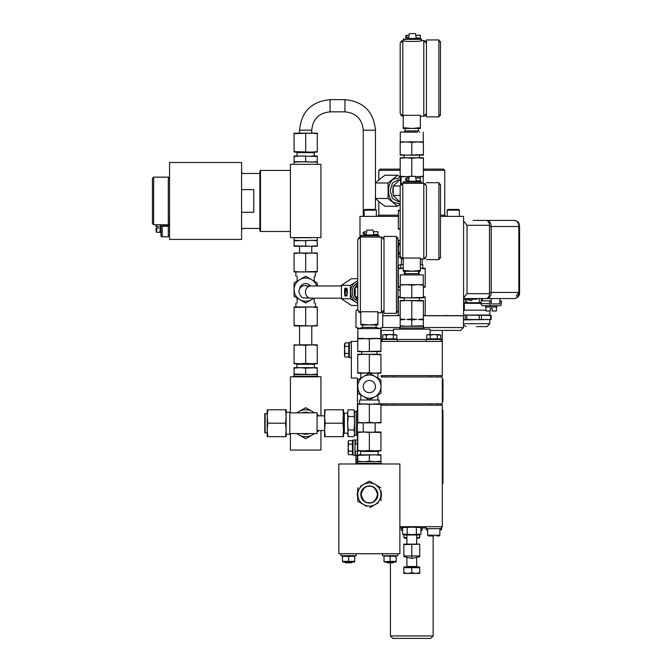 <?xml version="1.0" encoding="UTF-8"?>
<svg xmlns="http://www.w3.org/2000/svg" width="672" height="672" viewBox="0 0 672 672"><rect width="100%" height="100%" fill="white"/><g stroke="black" fill="none" stroke-linecap="round" stroke-linejoin="round"><path stroke-width="1.01" d="M156.106 226.666L156.106 224.767L156.106 226.666L158.306 226.666L158.306 228.127L156.106 228.127L156.106 231.664A0.613 0.613 0 0 0 156.719 232.277L160.012 232.277M169.537 162.498L169.537 239.417L241.576 239.417L241.576 162.498L169.537 162.498M160.012 224.767L160.012 232.588L160.994 232.588M160.994 225.616L160.994 236.191A1.218 0.613 0 0 0 162.212 236.804L168.319 236.804L168.319 226.229L162.212 226.229A1.218 0.613 180 0 1 160.994 225.616L160.994 224.767M168.319 235.738L169.537 235.738M169.537 225.162L162.826 225.162L168.319 225.313L168.319 226.229M242.189 173.485L242.189 172.88L241.576 172.88M241.576 229.043L242.189 229.043L242.189 228.43M156.106 228.127L156.719 228.127L156.719 232.277M431.071 535.962L433.759 535.962M427.652 528.637L427.652 535.223L439.866 535.223L439.135 535.962L436.825 535.962M419.714 544.639L419.714 555.971L403.847 555.971L403.847 544.639L417.942 544.286M372.498 502.463L369.356 503.068A8.543 8.543 90 0 1 360.805 494.516A8.543 8.543 90 0 1 369.356 485.974A8.543 8.543 90 0 1 377.899 494.516L377.345 497.549M357.445 411.004L356.227 411.004L356.227 435.422L357.445 435.422M351.347 342.325L349.39 342.325L351.347 342.325L349.39 342.325L349.39 357.588L351.347 357.588L349.39 357.588M357.445 440L355.496 440L355.496 443.974M356.227 411.617L354.522 411.617L354.522 434.809L356.227 434.809M381.562 341.41L381.562 340.796L380.948 340.796L380.948 339.091M357.756 340.796L357.143 340.796L357.143 341.41M355.009 447.636L355.009 440L353.052 440L353.052 455.263L355.009 455.263L355.009 447.636M380.831 330.422L393.464 330.422M430.097 330.422L460.622 330.422L463.487 327.55L423.385 327.55M400.184 327.55L382.486 327.55M441.395 339.452L441.395 341.41L441.395 339.452L426.132 339.452L426.132 341.41M397.438 341.41L397.438 339.452L382.175 339.452L382.175 341.41M382.536 375.598L382.536 376.967L382.536 375.598M441.025 405.191L441.025 403.822M382.536 405.191L382.536 403.822L382.536 405.191M441.025 375.598L441.025 376.967M463.487 327.55L463.487 315.764L423.385 315.764M430.097 334.572L430.097 329.196L393.464 329.196L393.464 334.572M427.686 534.736L427.652 529.855L426.132 529.855L426.132 528.637L441.395 528.637L441.395 526.68M411.785 527.033L420.949 527.545L420.949 534.122L411.785 534.626L402.62 534.122L402.62 527.545L413.952 527.15M416.363 534.122L416.363 527.545L414.086 527.167M390.415 562.792L390.415 635.956L433.146 635.956L433.146 535.962M401.402 530.342L401.402 527.898L401.402 530.342L402.62 530.342M420.949 530.342L422.159 530.342L422.159 527.898M439.866 529.855L441.395 529.855L442 526.68M347.684 413.213L344.324 413.213L344.324 433.213L347.684 433.213M423.931 327.978L423.931 329.196L423.931 327.978L399.63 327.978L399.63 329.196M402.62 534.122L404.704 534.979L418.866 534.979L420.949 534.122M390.415 635.956L392.86 638.4L430.71 638.4L433.146 635.956M343.526 416.497L343.526 436.649L342.972 436.649L343.526 429.929L342.972 423.217L343.526 409.786L342.972 409.786L343.526 416.497M400.184 326.264L400.184 325.786L405.98 326.264L423.385 325.786L423.385 326.264L400.184 326.264L400.184 327.978M406.896 537.886L403.847 537.222L404.46 538.28L406.896 538.28L406.896 543.774L406.896 534.979M416.665 538.28L419.714 537.928L419.714 537.222L416.665 537.886M406.896 557.76L406.896 566.488A0.487 0.487 0 0 1 406.409 566.975A0.487 0.487 0 0 0 406.896 566.488L416.665 566.488A0.487 0.487 0 0 0 417.152 566.975M416.665 557.76L416.665 566.488M419.714 544.127L403.847 544.127M416.9 544.177L410.004 544.286M376.37 216.376L376.37 210.168L364.165 210.168L364.165 216.376M459.404 216.376L459.404 210.168L447.191 210.168L447.191 216.376M317.092 415.884L324.601 415.884L324.601 416.497L325.164 409.786L342.972 409.786M376.37 210.168L375.64 209.429L364.896 209.429L364.165 210.168M440.479 215.158L444.746 215.158L444.746 170.352L423.385 170.352M411.785 572.737L407.812 573.443L403.847 572.737L403.847 566.975L419.714 566.975L419.714 572.737L415.75 573.443L411.785 572.737L411.785 567.706L419.714 567.706M444.746 170.352L443.528 169.126L423.385 169.126M286.146 412.222L289.808 412.222L289.808 412.835L317.092 412.835L317.092 433.591L289.808 433.591L289.808 434.204L286.146 434.204M289.808 412.835L289.808 433.591M463.588 303.24L481.085 303.433M466.838 299.166L466.838 302.719L481.085 302.719M423.385 301.006L423.385 300.527L400.184 300.527L400.184 301.006L405.98 300.527L423.385 301.006L423.385 318.973L418.454 319.444L423.385 319.914L423.385 325.786M417.581 297.906L423.385 297.906L423.385 297.419L405.98 297.906L417.581 297.906M267.775 423.217L267.221 416.497L267.775 409.786L286.146 409.786L286.146 436.649L267.775 436.649L267.221 429.929L267.775 423.217L285.583 423.217L286.146 429.929L285.583 436.649M309.288 412.835A10.987 10.987 0 0 0 302.064 412.835M363.552 373.178L357.756 373.178L357.756 372.7L369.356 373.178L357.756 379.89L357.756 393.28L369.356 399.974L380.948 393.28L380.948 379.89L369.356 373.187L375.152 373.178L369.356 372.7L363.552 373.178M360.805 378.126L360.805 373.178M360.805 400.016L360.805 395.044M375.152 403.922L380.948 403.922L380.948 404.401L363.552 403.922L369.356 404.401L375.152 403.922M359.587 403.922L359.587 400.016L379.117 400.016L379.117 403.922M463.588 310.153L486.041 310.153M463.588 315.034L489.846 315.034L491.173 315.462L491.173 319.494L463.487 319.922M485.562 305.752L485.562 306.978L496.801 306.978L496.801 305.752M357.756 282.92A9.769 8.459 90 0 0 352.229 292.076A9.769 8.459 90 0 0 357.756 301.241M357.756 287.146L355.236 287.347A9.769 8.459 90 0 0 354.178 292.076A9.769 8.459 90 0 0 355.236 296.806L357.756 297.016M355.236 287.146L355.387 287.045A9.769 8.459 -90 0 1 357.756 284.105M463.588 315.067L491.173 315.462M496.423 306.978L496.423 311.002L492.206 311.002L492.206 308.566L490.258 308.566L490.258 311.002L486.041 311.002L486.041 306.978M466.838 315.462L466.838 319.494L491.173 319.494M423.259 284.659L423.259 274.89L400.302 274.89L400.302 284.659M357.756 416.976L357.756 409.794M380.948 354.732L380.948 354.253L357.756 354.253L357.756 354.732L363.552 354.253L380.948 354.732L380.948 372.7L375.152 373.178L380.948 373.178L380.948 372.7M376.984 354.253L376.984 351.624M375.152 351.624L380.948 351.624L380.948 351.145L363.552 351.624L375.152 351.624M361.721 354.253L361.721 351.624M264.776 432.617L264.776 413.809L264.776 432.617L267.221 432.978M264.776 413.809L267.221 413.448M347.281 292.076A10.987 5.494 -90 0 0 346.937 288.238L344.879 288.238A10.987 5.494 -90 0 0 344.879 295.924L346.937 295.924A10.987 5.494 -90 0 0 347.281 292.076M375.455 183.254L375.455 130.175L363.25 130.175L363.25 216.376M375.455 198.223L375.455 209.429M476.532 326.634L486.898 326.634L489.829 323.702L489.829 319.922M363.25 386.585A6.107 6.107 0 0 1 369.356 380.478A6.107 6.107 0 0 1 375.455 386.585A6.107 6.107 0 0 1 369.356 392.692A6.107 6.107 0 0 1 363.25 386.585M363.418 385.165L363.308 385.728M375.152 422.848L369.356 422.369L363.552 422.848L380.948 422.848L380.948 422.369L375.152 422.848L375.152 432.004L380.948 432.004L380.948 432.482L363.552 432.004L369.356 432.482L375.152 432.004M347.071 295.092L346.45 295.378L346.828 294.806A10.441 5.216 -90 0 0 346.937 293.74L346.559 292.849L347.239 293.378M422.772 268.271L422.772 264.608L420.328 264.608M294.076 151.62L294.076 152.099L317.276 152.099L317.276 151.62L311.48 152.099L294.076 151.62L294.076 133.174L311.774 133.174L311.774 130.175L299.569 130.175L299.569 133.174M306.978 285.894A6.107 6.098 -161.7 0 0 299.208 289.758L299.872 287.75A6.107 6.098 -161.7 0 1 310.531 285.978A6.107 6.107 0 0 0 299.88 287.734A6.107 6.107 0 0 0 299.88 287.734L299.88 287.725A6.107 6.107 0 0 1 307.591 283.844M380.831 338.377L369.356 338.856L357.874 338.377L357.874 328.608L380.831 328.608L380.831 338.377M360.024 450.929L360.57 451.483L378.134 451.483L378.68 450.929M369.356 450.45L363.552 450.929L357.756 450.45L357.756 450.929L375.152 450.929L369.356 450.45L369.356 432.482M360.57 451.483L360.57 454.835M378.134 451.483L378.134 454.835M296.486 152.099L297.032 152.653L314.32 152.653L314.874 152.099M305.676 156.013L294.076 156.013L294.076 156.492L299.88 156.013L317.276 156.492L317.276 156.013L311.48 156.013M357.756 463.386L357.756 461.672L380.948 461.672L380.948 463.386M316.688 285.978A11.6 11.6 0 0 0 299.88 279.594L294.076 282.937L297.133 281.182L297.133 276.209M297.133 303.072L297.133 298.099M381.503 463.991L381.503 463.386L357.202 463.386L357.202 463.991M305.676 156.492L305.676 161.633L294.076 162.112L294.076 161.633L317.276 162.112L317.276 164.329M294.076 325.424L294.076 325.903L317.276 325.903L317.276 325.424L311.48 325.903L294.076 325.424L294.076 306.978L315.445 306.978L315.445 303.072M305.676 303.072C318.276 303.072 318.276 303.072 305.676 303.072C293.084 303.072 293.084 303.072 305.676 303.072M305.676 276.209C318.276 276.209 318.276 276.209 305.676 276.209C293.084 276.209 293.084 276.209 305.676 276.209M294.076 271.454L299.88 271.933L317.276 271.454L317.276 271.933L305.676 271.933C293.076 271.933 293.076 271.933 305.676 271.933C318.276 271.933 318.276 271.933 305.676 271.933L294.076 271.933L294.076 253.008L299.88 253.008L294.076 253.487M409.307 176.534L401.083 176.702L401.083 183.96M407.803 181.726L407.803 180.776M407.803 178.03L407.803 176.702M317.89 376.816L317.89 376.202L293.471 376.202L293.471 376.816M357.756 497.91L357.202 494.516L357.756 490.904M360.427 486.276L366.677 482.672M372.028 482.672L378.277 486.276M380.948 490.904L381.503 494.516L380.948 498.128M398.37 179.752L392.473 182.969L390.197 190.739L392.473 198.509L398.37 201.726M400.184 185.984L393.221 185.984L392.784 190.739L393.221 195.493L400.184 195.493M412.717 176.358L410.844 176.358M317.276 376.202L317.276 374.497L294.076 374.497L294.076 376.202M340.964 553.736L340.964 555.694L356.227 555.694L356.227 553.736M382.477 553.736L382.477 555.694L397.74 555.694L397.74 553.736M317.276 374.497L317.276 374.018L311.48 374.497L294.076 374.018L294.076 374.497M305.676 344.828C313.555 344.828 313.555 344.828 305.676 344.828C297.805 344.828 297.805 344.828 305.676 344.828M343.165 555.694L342.493 556.357L354.698 556.357L354.026 555.694M384.006 555.971L396.211 556.357L395.539 555.694L384.006 555.971L384.006 561.758L390.113 561.372L390.113 556.357L387.332 555.971L393.103 555.971L390.113 556.357M419.412 157.777L419.412 155.148L417.581 155.148L423.385 155.148L423.385 154.669L405.98 155.148L417.581 155.148M417.581 157.777L423.385 158.256L423.385 157.777L400.184 157.777L400.184 158.256L405.98 157.777L411.785 158.256L417.581 157.777L411.785 157.777M299.88 246.296L317.276 246.296L317.276 245.809L311.48 246.296L294.076 245.809L294.076 246.296L299.88 246.296M343.165 562.036L354.026 562.036L354.698 561.372L342.493 561.372L343.165 562.036M384.006 561.372L384.678 562.036L395.539 562.036L396.211 561.372L390.113 561.372M317.276 374.018L317.276 368.138L311.48 367.66L314.454 367.66L314.454 364.3L296.898 364.3L296.898 367.66M305.676 363.754L317.276 363.754L317.276 363.275L311.48 363.754L305.676 363.275L299.88 363.754L305.676 363.754L296.352 363.754L296.898 364.3M344.929 562.036L345.685 562.792L351.506 562.792L352.262 562.036M386.45 562.036L387.198 562.792L393.019 562.792L393.775 562.036M311.48 237.745L294.076 237.745L294.076 245.809M317.276 245.809L317.276 240.307L294.076 240.794M417.522 132.132L400.302 132.132L400.302 141.901M357.756 497.818L357.756 496.675M357.756 495.751L357.756 501.22L365.425 505.646M367.794 486.116L370.759 486.091M370.835 486.1L372.38 486.528M372.431 486.545L375.287 488.368M375.396 488.477L376.412 489.703M376.505 489.846L377.261 491.266M377.303 491.375L377.731 492.836M377.756 492.962L377.899 494.306M360.805 494.516L361.36 491.492M361.376 491.442L362.183 489.871M362.2 489.846L363.199 488.586M363.308 488.477L364.543 487.46M364.678 487.368L366.097 486.612M366.206 486.57L367.676 486.142M357.756 341.41L351.347 341.41L351.347 378.034L357.445 378.034L357.445 463.386M357.143 463.991A12.214 12.214 0 0 1 357.445 461.404M381.259 376.967L381.259 375.598L381.259 376.967L442.31 376.967L442.31 403.822L381.259 403.822L381.259 405.191L442.31 405.191L442.31 526.68L399.874 526.68M381.259 375.598L442.31 375.598L442.31 330.422M380.948 341.41L442.31 341.41M355.496 451.298L355.496 455.263L357.445 455.263M381.259 405.191L381.259 403.822M354.203 410.491L354.522 423.217L354.035 429.912L354.522 433.255L354.035 436.607L348.163 436.607L347.76 434.599M381.259 330.422L381.259 340.796M426.132 527.898L420.949 527.898M402.62 527.898L399.874 527.898M354.035 429.912L348.163 429.912L347.684 433.255L348.163 436.607L347.684 423.217L348.163 429.912M354.035 416.514L348.163 416.514L347.684 423.217L347.684 413.171L348.163 416.514M354.522 411.617L354.035 409.819L348.163 409.819L347.684 413.171L347.995 410.491M348.776 355.244L348.776 357.008L345.055 357.008L344.509 356.059L345.055 353.48L348.776 353.48L348.776 355.244M345.055 353.48L344.509 349.952L345.055 342.905L348.776 342.905L348.776 353.48M400.184 315.462L387.467 315.764M357.756 338.604L357.756 339.091M345.055 346.433L348.776 346.433M344.509 344.669L345.055 342.905L344.509 344.669L344.509 355.244M442.31 401.386L442.915 401.386L442.915 379.403L442.31 379.403M348.172 442.344L348.718 440.58L348.172 442.344L348.172 452.92L348.718 454.684L348.172 452.92L348.718 451.156L348.172 447.636L348.718 444.108L348.172 442.344L348.718 440.58L352.439 440.58L352.439 454.684L353.052 454.684M352.439 440.58L353.052 440.58M442.31 410.08L442.915 410.08L442.915 483.336L442.31 483.336M387.534 315.764L382.746 315.764M380.831 332.254L380.948 338.856L375.152 338.377L357.756 338.856L357.756 351.624L363.552 351.624L357.756 351.145M357.756 338.856L357.874 332.254M375.152 338.377L380.948 338.377L380.831 332.716M442.915 385.216L442.915 384.334M442.915 398.185L442.915 397.715M442.915 396.337L442.915 396.925M442.915 395.338L442.915 393.758M442.915 382.603L442.915 383.082L443.041 382.603M443.041 398.513L442.915 398.941M407.198 527.545L407.198 534.122L409.475 534.492M409.618 534.509L411.785 534.626M428.476 338.848L426.712 338.848L426.712 335.118L428.476 334.572L426.712 335.118L427.652 334.572L430.231 335.118L430.231 338.848L428.476 338.848M430.231 335.118L433.759 334.572L440.807 335.118L440.807 338.848L430.231 338.848M384.518 338.848L382.754 338.848L382.754 335.118L383.704 334.572L382.754 335.118L383.704 334.572L386.282 335.118L386.282 338.848L384.518 338.848M386.282 335.118L389.802 334.572L396.858 335.118L396.858 338.848L386.282 338.848M442.915 383.41L443.041 384.468M443.041 396.925L442.915 396.026M442.915 386.929L442.915 387.383M443.041 386.929L443.041 386.476M442.915 381.847L442.915 383.065M443.041 385.241L443.041 384.779M443.041 397.278L442.915 398.168M348.172 452.92L348.718 454.684L352.439 454.684M348.718 451.156L352.439 451.156M348.718 444.108L352.439 444.108M437.287 335.118L437.287 338.848M439.043 334.572L440.807 335.118L439.043 334.572L428.476 334.572M393.33 335.118L393.33 338.848M395.094 334.572L396.858 335.118L395.094 334.572L384.518 334.572M403.847 537.222L403.847 534.626M419.714 534.626L419.714 537.222M430.693 535.962L428.392 535.962L430.693 535.962M357.445 457.901A13.432 13.432 0 0 0 355.925 463.991M398.353 315.647L382.746 315.647M440.479 216.376L463.588 216.376L463.588 315.647L425.216 315.647M357.445 455.482L355.925 456.364L355.925 464.117M325.164 436.649L324.601 429.929L324.601 436.649L342.972 436.649M325.164 423.217L324.601 416.497L324.601 429.929L325.164 423.217L342.972 423.217M325.164 409.786L324.601 409.786L324.601 416.497M398.353 216.376L359.982 216.376L359.982 237.065M398.042 290.069L399.563 290.069A1.957 1.378 90 0 1 400.184 290.27M382.746 312.354L382.746 327.398L380.948 328.432L377.11 328.432M361.595 328.432L357.756 328.432L355.958 327.398L355.958 310.548L357.756 309.75M400.184 325.786L400.184 319.427M400.184 318.973L405.115 319.444L400.184 319.914L400.184 301.006M411.785 325.786L411.785 319.914L406.854 319.444L411.785 318.973L411.785 301.006M411.785 319.914L416.716 319.444L411.785 318.973M423.385 319.914L423.385 318.973M408.962 544.177L403.847 544.639M399.521 290.069A1.957 1.378 90 0 1 400.184 290.304M463.588 297.898L467.04 293.664L467.04 225.296L463.588 221.063M468.854 299.166L468.854 298.553L463.588 298.553L466.091 298.553L466.091 299.166L477.019 299.166L477.019 298.553L514.525 298.553A6.107 4.318 -90 0 0 518.843 292.446L518.843 226.514A6.107 4.318 -90 0 0 514.525 220.408C520.464 222.138 518.616 223.978 519.557 226.514L519.557 292.446C519.75 295.638 518.078 297.671 514.525 298.553L499.859 298.553L499.859 303.92M486.536 220.458A2.444 1.73 -90 0 1 486.898 220.408L486.032 220.408A4.88 3.452 -90 0 1 489.485 225.296L467.04 225.296M362.653 327.398L359.31 328.432L355.958 327.398M382.746 327.398L379.394 328.432L376.051 327.398L362.636 327.39L362.636 324.946M405.115 319.444L400.184 319.444M416.716 319.444L406.854 319.444M423.385 319.444L418.454 319.444M403.847 556.618L411.785 558.424L411.785 544.639M324.601 429.929L324.601 430.542L317.092 430.542M400.789 264.886A2.134 1.512 -90 0 0 399.546 264.835A2.293 2.293 0 0 0 398.95 268.271M468.854 298.553L486.032 298.553A4.88 3.452 -90 0 0 489.485 293.664L489.485 225.296M463.588 299.166L466.091 299.166M459.404 210.168L458.665 209.429L447.922 209.429L447.191 210.168M400.184 170.352L378.815 170.352L378.815 179.962M400.184 169.126L380.033 169.126L378.815 170.352M489.485 226.514L491.215 226.514A6.107 4.318 -90 0 0 486.898 220.408L473.08 220.408M486.898 220.408L514.525 220.408M403.847 567.706L411.785 567.706M463.588 303.106L465.226 302.719L465.226 299.166M481.48 298.553L481.48 300.871M479.279 298.553L479.279 302.719M482.597 298.553L482.597 300.871M491.232 303.92L491.232 298.553M465.226 302.719L466.838 302.719M403.847 572.737L403.847 573.443L419.714 573.443L419.714 572.737M302.064 433.591A10.987 10.987 0 0 0 309.288 433.591M491.19 303.92L499.909 303.92L500.086 300.871L501.379 300.871L501.379 303.677A2.075 1.47 -90 0 1 499.909 305.752L491.19 305.752A2.075 1.47 -90 0 1 489.72 303.677L489.72 300.871L491.014 300.871L491.19 303.92M425.216 315.764L425.216 315.21L423.385 315.462M405.98 297.906L400.184 297.419L400.184 297.906L405.98 297.906M377.899 373.178L377.899 378.126M377.899 395.044L377.899 400.016M491.19 305.752L482.555 305.752A2.075 1.47 -90 0 1 481.085 303.677L481.085 300.871L489.72 300.871M355.236 287.347L355.236 296.806M398.353 315.21L398.353 297.402L400.184 297.15M423.385 297.15L425.216 297.402L425.216 315.21M425.216 297.402L425.216 296.839L423.385 296.839M398.353 296.839L400.184 296.839L398.353 296.839L398.353 297.402M297.15 433.591A13.432 13.432 0 0 0 314.202 433.591M314.202 412.835A13.432 13.432 0 0 0 297.15 412.835M355.236 297.016L357.756 298.696M357.756 285.466L355.387 287.045M285.583 409.786L286.146 416.497L285.583 423.217M296.789 433.591L305.676 438.724L314.563 433.591M314.563 412.835L305.676 407.702L296.789 412.835M319.108 415.884L317.092 414.296M317.092 432.13L319.108 430.542M355.387 297.116A9.769 8.459 90 0 0 357.756 300.056M411.785 297.419L411.785 285.138L405.98 284.659L400.184 285.138L400.184 297.419M423.385 297.419L423.385 285.138L417.581 284.659L411.785 285.138M400.184 285.138L400.184 284.659L423.385 284.659L423.385 285.138M357.756 403.922L363.552 403.922L357.756 404.401L357.756 403.922M357.756 354.732L357.756 372.7M369.356 354.732L369.356 372.7M267.775 409.786L267.221 409.786L267.221 436.649L267.775 436.649M357.756 280.988A11.6 10.046 90 0 0 355.664 282.038A11.6 10.046 90 0 0 350.641 292.076A11.6 10.046 90 0 0 355.664 302.123A11.6 10.046 90 0 0 357.756 303.173M380.948 332.489L380.831 332.01M357.874 332.01L357.756 332.489M490.585 315.462L490.585 319.494M481.48 315.462L481.48 319.494M479.279 315.462L479.279 319.494M465.226 315.462L465.226 319.494L466.838 319.494M463.487 319.88L465.226 319.494M357.756 280.61L350.398 285.382L350.398 298.78L357.756 303.551M380.948 422.369L380.948 404.401M369.356 422.369L369.356 404.401M357.756 422.369L357.756 422.848L363.552 422.848L357.756 422.369L357.756 404.401M357.756 305.474L351.464 305.474L341.418 298.78L350.398 298.78M341.418 298.78L341.418 285.382L350.398 285.382M341.418 285.382L351.464 278.687L357.756 278.687M375.152 396.631A11.6 11.6 0 0 1 357.756 386.585A11.6 11.6 0 0 1 375.152 376.538A11.6 11.6 0 0 1 375.152 396.631M423.385 286.894L425.216 286.642L425.216 287.196L423.385 287.196M400.184 287.196L398.353 287.196L398.353 286.642L400.184 286.894M346.937 288.238L345.198 288.238A10.987 5.494 -90 0 0 345.106 288.784M344.862 291.312A10.987 5.494 -90 0 0 344.887 293.378M345.064 295.092A10.987 5.494 -90 0 0 345.198 295.924L346.937 295.924M400.184 241.962A13.432 13.432 0 0 0 400.184 255.503M346.769 295.378L345.677 295.378M345.576 292.849L346.878 292.849M346.416 289.556L346.097 290.926L346.416 289.556M346.097 290.926L345.677 289.556A9.668 4.838 -90 0 0 345.526 291.312L344.82 291.312A10.441 5.216 90 0 1 345.072 288.784L346.735 288.784A10.441 5.216 90 0 1 346.996 291.312L347.264 291.312M420.328 259.308L420.84 259.014M400.184 239.921L398.353 240.979L398.353 256.486L403.234 259.308M418.496 271.228L418.496 273.664L405.065 273.664L405.065 271.228M425.216 286.642L425.216 268.271L420.328 268.271M403.234 268.271L398.353 268.271L398.353 286.642M398.353 268.825L403.234 268.313M420.328 268.313L425.216 268.825M346.45 295.378L344.988 294.806A10.441 5.216 90 0 1 344.879 293.74L345.257 292.849L346.559 292.849M346.45 289.556A9.668 4.838 90 0 1 346.609 291.312L346.996 291.312M345.206 291.312A9.668 4.838 90 0 1 345.358 289.556L345.719 289.556M357.756 432.482L357.756 432.004L363.552 432.004L357.756 432.482L357.756 450.45M369.356 351.145L369.356 338.856M380.948 351.145L380.948 338.856M420.328 270.438L420.328 271.228L403.234 271.228L403.234 258.04L420.328 258.04L420.328 270.438L411.785 271.228L403.234 270.438M363.552 338.377L357.756 338.377M363.25 386.803A6.107 6.107 0 0 0 363.342 387.668M380.948 450.45L375.152 450.929L380.948 450.929L380.948 432.482M403.234 264.608L400.789 264.608L400.789 268.271M311.48 133.174L317.276 133.174L317.276 133.661L311.48 133.174L294.076 133.661M420.328 259.014L423.805 259.014L420.328 259.014L423.805 259.014L423.805 183.313L426.434 185.942L426.434 256.393L423.805 259.014L425.678 258.233M421.436 183.338L402.805 183.313L402.805 259.014L400.184 256.393L400.184 185.942L403.234 183.313L403.234 182.095L421.554 182.095L403.603 181.726L421.184 181.726L421.554 183.313L423.805 183.313L425.678 184.103M401.402 264.608L401.402 258.611M422.159 259.014L422.159 264.608M317.276 285.978L317.276 282.937L305.676 276.242L299.88 279.594A11.6 11.6 0 0 0 299.88 299.687A11.6 11.6 0 0 0 313.522 298.183M317.276 151.62L317.276 133.661M305.676 151.62L305.676 133.661M294.076 282.937L294.076 296.335L305.676 303.03L314.076 298.183M426.434 190.05L426.434 252.277M415.85 181.726L418.606 181.726M426.434 259.627L438.892 259.627L426.434 259.627L438.892 259.627L438.892 182.7L426.434 182.7L438.892 182.7L440.278 185.06M416.909 181.726L407.879 181.726L416.909 181.726L416.304 181.222L408.484 181.222L407.879 181.726M363.552 454.835L357.756 454.835L357.756 455.322L375.152 454.835L363.552 454.835M380.948 454.835L375.152 454.835L380.948 455.322L380.948 454.835M377.899 324.164L377.899 324.946L360.805 324.946L360.805 311.758L377.899 311.758L377.899 324.164L369.356 324.946L360.805 324.164M400.184 229.202L398.353 229.202L398.353 210.832L400.184 210.58M438.892 259.627L440.278 257.275M400.184 228.892L398.353 228.64M406.896 178.03L409.046 178.03L408.559 180.776L405.678 180.264L405.678 178.55L406.896 178.03L406.896 180.776L408.559 180.776L408.484 181.222M420.328 178.03L416.052 178.03L420.328 177.946L420.328 180.776L416.228 180.776L420.328 180.869L416.245 180.869L415.447 176.358L409.34 176.358L409.046 178.03M357.756 461.672L357.756 455.322M357.756 461.194L363.552 461.672L369.356 461.194L369.356 455.322M369.356 461.194L375.152 461.672L380.948 461.194L380.948 455.322M380.948 461.194L380.948 461.672M377.899 312.698L381.377 312.74L377.899 312.74L381.377 312.74L381.377 237.04L384.006 239.66L384.006 310.111L381.377 312.74L383.25 311.951M400.184 210.277L398.353 210.277L398.353 210.832M379.008 237.065L360.377 237.04L360.377 312.74L357.756 310.111L357.756 239.66L360.805 237.04L360.805 235.813L379.117 235.813L361.175 235.452L378.756 235.452L379.117 237.04L383.25 237.821M314.227 298.183L314.227 303.072M314.227 276.209L314.227 281.182M397.849 238.778L396.455 236.426L384.006 236.426L384.006 313.345L396.455 313.345L397.849 310.993M373.422 235.452L376.177 235.452M294.076 161.633L294.076 156.492M305.676 161.633L311.48 162.112L317.276 161.633L317.276 156.492M317.276 161.633L317.276 162.112M374.472 235.452L365.45 235.452L374.472 235.452L373.876 234.948L366.055 234.948L365.45 235.452M320.939 430.542L320.939 450.072L290.413 450.072L290.413 433.591M290.413 412.835L290.413 376.816L320.939 376.816L320.939 415.884M305.676 306.978C293.076 306.978 293.076 306.978 305.676 306.978M399.874 463.991L338.831 463.991L338.831 553.736L399.874 553.736L399.874 463.991M393.221 187.127L393.221 194.351M422.486 176.702L415.498 176.635M311.48 306.978L317.276 306.978L317.276 307.457L311.48 306.978L294.076 307.457M294.076 289.64L294.454 292.572M364.468 231.756L366.618 231.756L366.131 234.503L363.25 233.982L363.25 232.277L364.468 231.756L364.468 234.503L366.131 234.503L366.055 234.948M377.899 231.756L373.624 231.756L377.899 231.664L377.899 234.503L373.8 234.503L377.899 234.595L373.808 234.595L373.019 230.076L366.912 230.076L366.618 231.756M393.221 195.493L400.184 202.146M400.613 184.506L400.369 176.702L401.083 176.702M400.369 179.323L393.221 185.984M405.98 176.702L400.184 176.702L400.184 176.215L405.98 176.702M423.385 176.702L417.581 176.702L423.385 176.215L423.385 176.702M317.276 282.937L314.387 281.274M294.076 290.926L294.076 296.335M378.277 502.757L372.028 506.369M366.677 506.369L360.427 502.757M317.276 325.424L317.276 307.457M305.676 325.424L305.676 307.457M305.676 253.487L299.88 253.008L311.48 253.008L305.676 253.487L305.676 271.454M317.276 253.487L311.48 253.008L317.276 253.008L317.276 271.454M400.369 177.744L393.221 179.105C390.18 181.793 388.601 185.674 388.475 190.739C388.601 195.804 390.18 199.685 393.221 202.373L400.184 203.801M400.184 158.256L400.184 176.215M411.785 158.256L411.785 176.215M423.385 158.256L423.385 176.215M400.369 177.265L397.572 175.232L388.08 182.986L388.08 198.492L397.572 206.245L400.184 204.347M388.08 182.986L375.48 182.986L379.84 179.105L384.98 175.232L397.572 175.232M388.08 198.492L375.48 198.492L379.84 202.373L384.98 206.245L397.572 206.245M375.48 198.492L375.48 182.986M407.963 157.777L405.98 157.777M305.676 374.018L305.676 368.138L299.88 367.66L294.076 368.138L294.076 374.018M317.276 368.138L317.276 367.66L305.676 368.138M294.076 368.138L294.076 367.66L311.48 367.66M342.493 556.357L342.493 561.372M368.819 481.429L369.356 481.127L372.246 482.798M372.28 482.815L373.279 483.395M374.086 483.857L369.356 481.127L360.646 486.15M376.984 485.528L378.966 486.679M360.679 486.133L361.687 485.554M362.485 485.092L363.552 484.47C367.416 482.412 371.288 482.412 375.152 484.47C378.874 486.788 380.806 490.14 380.948 494.516L380.948 491.165M365.383 483.42L367.366 482.269M357.756 492.408L357.756 490.115M380.948 491.198L380.948 494.516C380.806 498.901 378.874 502.253 375.152 504.563L378.059 502.883M380.948 496.633L380.948 498.918M380.948 500.606L380.948 494.516M364.627 505.184L363.552 504.563C359.831 502.253 357.899 498.901 357.756 494.516C357.899 490.14 359.831 486.788 363.552 484.47M361.721 503.504L359.738 502.362M358.285 501.522L357.756 501.22M378.025 502.908L375.152 504.563C371.288 506.629 367.416 506.629 363.552 504.563M373.321 505.621L371.339 506.764M369.886 507.604L375.152 504.563M299.88 344.828L317.276 344.828L317.276 345.307L311.48 344.828L305.676 345.307L294.076 344.828L294.076 345.307L299.88 344.828M354.698 561.372L354.026 561.515L354.698 561.758L354.698 556.357M348.6 561.372L348.6 556.357M396.211 561.372L395.539 561.515L396.211 561.758L396.211 556.357M400.184 155.148L405.98 155.148L400.184 154.669L400.184 155.148M317.276 363.275L317.276 345.307M305.676 363.275L305.676 345.307M294.076 363.275L294.076 363.754L299.88 363.754L294.076 363.275L294.076 345.307M305.676 245.809L305.676 240.794L294.076 240.307M317.276 240.794L311.48 240.307L305.676 240.794M411.785 154.669L411.785 142.38L405.98 141.901L400.184 142.38L400.184 154.669M423.385 154.669L423.385 142.38L417.581 141.901L411.785 142.38M400.184 142.38L400.184 141.901L423.385 141.901L423.385 142.38M380.948 487.822L375.152 484.47M357.756 487.822L357.756 494.516M403.234 115.282L420.328 115.282L420.328 128.47L411.785 128.47L418.496 128.47L418.496 130.914L405.065 130.914L405.065 128.47L411.785 128.47L403.234 128.47L403.234 116.206M377.328 497.591L376.522 499.17M376.505 499.195L375.505 500.455M375.396 500.564L374.17 501.581M374.027 501.673L372.607 502.421M377.899 494.516A8.543 8.543 90 0 1 369.356 503.068L366.324 502.513M366.282 502.496L363.418 500.674M363.308 500.564L362.292 499.33M362.2 499.195L361.452 497.776M361.41 497.666L360.973 496.196M360.948 496.07L360.805 494.735M420.328 127.688L411.785 128.47L403.234 127.688M403.234 116.264L400.184 113.635L400.184 43.184L403.234 40.564L403.603 38.976L421.184 38.976L403.234 39.337L421.554 39.337L421.554 40.564L423.805 40.564L426.434 43.184L426.434 113.635L423.805 116.264L420.328 116.264M425.678 115.475L423.805 116.264L423.805 40.564L421.554 40.564C422.1 41.773 402.696 41.782 403.234 40.564L402.805 40.564L402.805 116.264L400.932 115.475M440.278 42.302L438.892 39.95L426.434 39.95L426.434 116.869L438.892 116.869L440.278 114.517M415.85 38.976L418.606 38.976M416.909 38.976L407.879 38.976L416.909 38.976L416.304 38.472L408.484 38.472L407.879 38.976M406.896 35.28L409.046 35.28L408.559 38.027L405.678 37.506L405.678 35.801L406.896 35.28L406.896 38.027L408.559 38.027L408.484 38.472M420.328 35.28L416.052 35.28L420.328 35.188L420.328 38.027L416.228 38.027L420.328 38.119L416.245 38.119L415.447 33.6L409.34 33.6L409.046 35.28M168.319 200.962L168.319 177.148L153.67 177.148L153.67 224.767L168.319 224.767L168.319 200.962M153.67 224.767L152.443 223.549L152.443 178.374L153.67 177.148M241.576 173.485L259.896 173.485M241.576 228.43L259.896 228.43M260.501 231.487L259.896 230.874L259.896 171.049L260.501 170.436L260.501 231.487L290.413 231.487M260.501 170.436L290.413 170.436M320.939 237.586L320.939 164.329L290.413 164.329L290.413 237.586L320.939 237.586M241.576 189.638L253.789 189.638L253.789 212.285L241.576 212.285M156.719 224.767L156.719 226.666M162.212 226.229L162.212 236.804M397.438 339.452L426.132 339.452M369.356 502.698C365.484 503.168 362.762 500.438 361.175 494.516C362.762 488.603 365.484 485.873 369.356 486.335C373.22 485.873 375.95 488.603 377.53 494.516C375.95 500.438 373.22 503.168 369.356 502.698M377.597 216.376L378.815 215.158L398.353 215.158M265.146 413.448L265.146 432.978M463.487 323.702L489.829 323.702M341.376 285.978L310.741 285.978A6.107 5.284 90 0 0 305.458 292.076A6.107 5.284 90 0 0 305.466 292.496A6.107 5.284 90 0 0 310.741 298.183L341.376 298.183M375.455 130.175C373.649 111.636 363.485 101.464 344.963 99.649L330.061 99.649L330.061 111.863C318.956 112.946 312.866 119.053 311.774 130.175M344.963 99.649L344.963 111.863C356.068 112.946 362.166 119.053 363.25 130.175M467.04 293.664L489.485 293.664M476.448 298.553L476.448 299.166M489.485 292.446L491.215 292.446L491.215 226.514L519.557 226.514M486.536 298.502A2.444 1.73 90 0 0 486.898 298.553A6.107 4.318 -90 0 0 491.215 292.446L519.557 292.446M516.247 296.108L518.843 292.446M481.085 303.677L489.72 303.677M403.847 274.89L405.065 273.664M418.496 273.664L419.714 274.89M361.418 328.608L362.636 327.39M376.068 324.946L376.068 327.39L377.286 328.608M396.455 313.345L384.006 313.345L396.455 313.345L396.455 236.426L384.006 236.426M403.847 132.132L405.065 130.914M418.496 130.914L419.714 132.132M438.892 116.869L426.434 116.869L438.892 116.869L438.892 39.95L426.434 39.95M439.866 528.637L439.866 535.223L439.135 535.962M357.445 443.974L355.009 443.974M349.39 343.854L348.776 343.854L349.39 343.854M355.496 441.529L355.009 441.529M393.464 405.191L393.464 403.822M437.422 405.191L437.422 403.822M437.422 376.967L437.422 375.598M393.464 376.967L393.464 375.598M418.866 526.68L420.949 527.545M353.052 441.529L352.439 441.529M439.866 339.452L439.866 338.848M395.909 339.452L395.909 338.848M446.578 315.277L446.09 315.764M344.324 413.213L343.526 412.423M423.385 326.264L423.385 327.978L423.385 326.264M416.665 534.979L416.665 543.774M419.412 300.527L419.412 297.906M489.846 311.002L489.846 315.034M419.11 274.277L419.11 271.228M310.741 285.978L306.474 285.852M299.208 289.758L298.914 292.051C300.3 296.167 302.064 298.099 304.189 297.847L310.741 298.183M314.32 152.653L314.32 156.013M315.445 276.209L315.445 271.933M311.783 325.903L311.783 344.828M311.783 253.008L311.783 246.296M314.454 364.3L315.008 363.754M317.276 240.307L317.276 237.745M423.259 141.901L423.259 132.132M357.445 451.298L355.009 451.298M354.522 434.809L354.035 436.607M349.39 356.059L348.776 356.059M355.496 453.734L355.009 453.734M386.14 405.191L386.14 403.822M430.097 405.191L430.097 403.822M430.097 376.967L430.097 375.598M386.14 376.967L386.14 375.598M426.132 528.637L426.132 526.68M404.704 526.68L402.62 527.545M353.052 453.734L352.439 453.734M383.704 339.452L383.704 338.848L383.704 339.452M427.652 339.452L427.652 338.848M344.324 433.213L343.526 434.011M427.652 535.223L428.392 535.962L427.652 535.223M348.172 453.734L348.718 454.684M348.172 441.529L348.718 440.58M444.746 215.158L445.973 216.376M411.785 558.424L419.714 556.618M378.815 215.158L378.815 201.516M357.756 309.506L355.958 310.548M468.35 299.166A2.293 2.293 0 0 0 472.626 299.166M404.149 300.527L404.149 297.906M464.327 303.433L464.327 310.153M404.46 274.277L404.46 271.228M463.487 324.895L466.166 326.634M363.25 422.848L363.25 432.004M344.963 111.863L330.061 111.863M330.061 99.649C311.539 101.464 301.375 111.636 299.569 130.175M403.234 259.014L400.932 258.233M421.554 183.313L423.805 183.313L425.729 184.145M400.89 184.145L402.805 183.313L400.932 184.103M402.805 259.014L400.89 258.182M423.805 259.014L425.729 258.182M440.479 258.04L440.479 184.288M297.032 152.653L297.032 156.013M360.805 312.74L358.504 311.951M379.117 237.04L381.377 237.04L383.3 237.871M358.462 237.871L360.377 237.04L358.504 237.821M360.377 312.74L358.462 311.9M381.377 312.74L383.3 311.9M295.907 306.978L295.907 303.072M295.907 276.209L295.907 271.933M398.042 311.758L398.042 238.014M423.2 183.313L423.2 176.702M294.076 162.112L294.076 164.329M299.578 325.903L299.578 344.828M299.578 253.008L299.578 246.296M404.149 157.777L404.149 155.148M425.729 41.395L423.805 40.564L425.678 41.345M400.89 41.395L402.805 40.564L400.932 41.345M402.805 116.264L400.89 115.424M423.805 116.264L425.729 115.424M440.479 115.282L440.479 41.538M169.537 178.374L168.319 177.148M169.537 223.549L168.319 224.767"/></g></svg>
